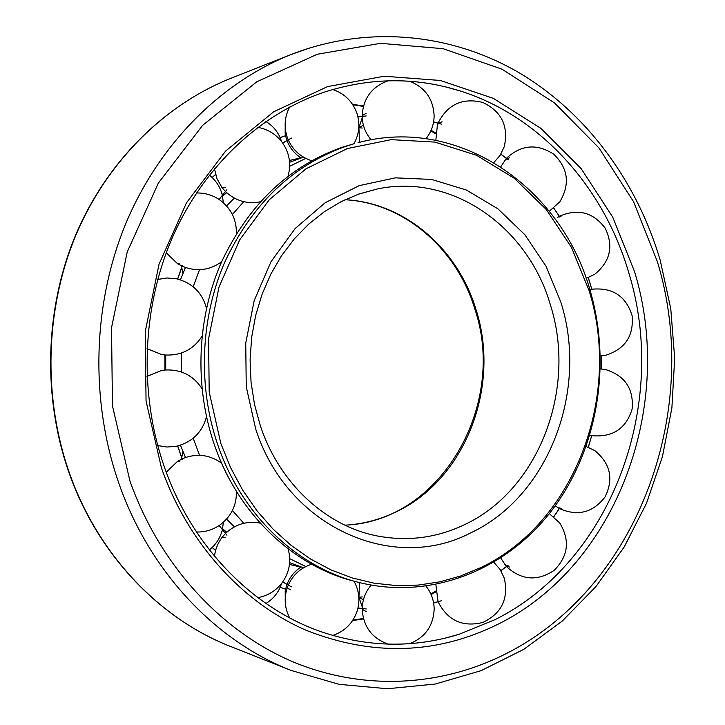 <?xml version="1.0" encoding="UTF-8"?>
<svg xmlns="http://www.w3.org/2000/svg" width="725" height="725" viewBox="0 0 725 725"><rect width="100%" height="100%" fill="white"/><g stroke="black" fill="none" stroke-linecap="round" stroke-linejoin="round"><path stroke-width="1.09" d="M352.513 104.309L363.497 105.986M431.094 130.282L435.743 132.956M363.533 618.896L352.604 620.573M435.779 591.908L431.112 594.591M388.546 80.747C412.824 80.239 436.423 83.565 459.333 90.707C540.469 115.81 604.025 187.548 628.82 272.908C669.039 403.327 612.571 560.914 495.22 619.567L459.206 634.248C436.287 641.38 412.697 644.688 388.41 644.181M445.594 638.018L459.206 634.248C415.198 647.905 370.339 647.452 324.619 632.889C254.602 610.088 192.261 548 164.158 466.365C138.611 392.624 142.028 306.575 173.085 235.915C204.486 165.363 261.417 113.182 324.746 92.002C370.475 77.466 415.334 77.031 459.333 90.707L445.721 86.927M300.857 567.14L289.465 564.376M226.78 532.232L222.566 528.806M305.823 566.551L289.71 558.667M243.781 523.287L232.426 510.5M199.547 455.3L193.203 438.226M181.377 371.961L181.368 353.048M193.185 286.774L199.52 269.7M232.39 214.482L243.745 201.686M289.674 166.288L305.778 158.394M222.53 196.131L226.717 192.723M289.42 160.533L300.812 157.769M289.592 162.282L303.494 157.153M165.726 369.958L165.717 355.051M180.425 279.841L185.446 267.516M226.526 205.855L234.365 198.142M303.558 567.784L289.628 562.654M234.411 526.83L226.572 519.118M185.482 457.484L180.453 445.168M341.511 147.483L354.045 143.731L345.499 146.45C292.338 165.554 252.155 203.979 224.958 261.716C200.462 317.804 197.662 385.7 217.563 444.253C241.18 514.333 296.552 566.769 357.969 582.22L353.936 581.178C292.746 565.772 237.583 513.581 214.056 443.845C194.237 385.582 197.028 318.03 221.424 262.214C248.512 204.758 288.55 166.514 341.511 147.483M433.641 603.028L441.425 600.762L433.613 602.928M357.969 608.067L366.243 608.973L357.987 607.958M282.696 581.985L291.441 586.842L282.759 581.894M226.943 535.222L219.167 525.525M164.91 370.058L164.901 354.951L164.91 370.058M219.131 199.457L226.916 189.76L219.032 199.402M282.714 143.061L291.396 138.113L282.641 142.97M357.942 116.97L366.197 115.955L357.923 116.861M433.577 121.981L441.38 124.138L433.595 121.872M500.812 154.244L508.198 159.699M553.737 208.166L559.899 217.137L553.818 208.102M588.238 277.63L591.845 289.456M588.338 447.262L591.772 435.39M553.837 516.762L559.918 507.727L553.755 516.698M500.893 570.729L508.234 565.174L500.839 570.647M177.625 445.966L182.374 459.641L177.743 445.938M226.952 535.222L219.068 525.589M358.821 597.273L362.301 596.938L358.821 597.173M358.775 127.727L362.246 128.053L358.784 127.627M161.485 468.069L146.051 401.07L145.227 331.642L159.056 264.145L186.524 202.755L225.638 151.054L273.697 111.759L327.6 86.592L384.168 76.234L440.329 80.475L493.353 98.364L540.932 128.398L581.205 168.698L612.734 217.147L634.502 271.513C675.247 403.961 618.09 563.959 498.99 623.754C437.447 654.43 373.185 656.623 306.204 630.324C242.531 602.702 187.983 543.415 161.485 468.069M660.212 260.248L670.77 308.687L674.676 358.25L671.894 407.894L662.451 456.596L646.482 503.295L624.216 546.949L596.013 586.525L562.337 620.99L523.803 649.337L481.183 670.634L435.408 684.01L387.603 688.75L339.055 684.327L291.187 670.462L230.813 646.573C160.189 619.05 98.682 555.477 69.781 474.032C42.684 397.934 44.968 309.448 75.826 235.299C107.046 161.285 164.928 104.5 230.949 78.282L291.332 54.42L311.088 47.506M291.187 670.462C216.014 641.19 150.102 572.505 119.081 483.91C90 401.17 92.456 304.681 125.57 224.097C159.074 143.65 221.071 82.315 291.332 54.42C368.817 24.269 453.034 33.703 520.396 73.506C587.631 113.943 637.248 182.419 660.194 260.193M657.475 261.97C701.999 408.329 639.903 584.785 508.189 652.591C443.473 686.222 365.047 691.704 293.281 661.961C221.805 631.783 160.044 565.754 129.983 481.164L112.466 405.873L111.514 327.8L127.219 251.947L158.349 183.117L202.574 125.398L256.741 81.825L317.287 54.248L380.553 43.328L443.111 48.693L501.945 69.165L554.553 102.959L598.932 147.945L633.596 201.767L657.475 261.97M589.017 290.417C622.005 395.333 575.215 522.544 481.037 567.494L460.801 575.958L439.74 581.867L418.071 585.102L396.077 585.555L374.028 583.181L352.205 577.943L330.908 569.85L310.427 558.957L291.078 545.363L273.144 529.205L256.904 510.681L242.612 490.018L230.523 467.498L220.817 443.419L209.199 392.026L208.573 338.865L218.986 287.109L239.703 239.83L269.347 199.692L305.986 168.798L347.375 148.562L391.138 139.653L434.928 142.1L476.597 155.313L514.243 178.259L546.306 209.534L571.536 247.524L589.017 290.417M550.402 304.908C577.227 388.718 538.865 490.608 463.656 525.081C436.16 538.004 407.359 541.62 377.254 535.956C326.431 526.241 279.587 483.865 260.384 425.865L254.511 404.441L251.058 382.302L250.098 359.817L251.648 337.388L255.68 315.375L262.106 294.178L270.815 274.141L281.617 255.599L294.323 238.842L308.687 224.116L324.447 211.627L341.33 201.541L359.056 193.965L377.335 188.962C452.608 173.021 528.162 227.351 550.402 304.908M470.09 533.183C392.941 573.248 287.209 527.483 255.671 428.937L246.246 386.724L245.739 343.097L254.185 300.603L271.041 261.671L295.211 228.475L325.19 202.728L359.21 185.645L395.333 177.852L431.656 179.438L466.374 190.023L497.885 208.809L524.818 234.682L546.079 266.283L560.851 302.117C588.845 389.996 548.87 496.761 470.09 533.183M345.064 199.71C404.786 202.619 457.665 248.766 475.836 309.022C501.383 386.824 464.77 481.463 393.503 513.073C378.069 520.16 361.893 524.202 344.982 525.199M357.996 194.318L377.335 188.962M225.774 533.183L224.587 532.268M224.161 531.933L222.194 530.374M222.158 194.563L224.243 192.913M362.21 608.574L362.21 609.245L366.161 611.574M288.269 585.147L287.018 588.455L290.526 589.371M225.466 533.491L221.977 537.506L225.267 537.325M177.262 461.517L180.09 460.991M164.901 370.031L162.318 370.448M162.318 354.561L164.901 354.978M180.063 264.009L177.462 263.628L182.057 266.138M225.23 187.657L221.941 187.476L225.43 191.491M366.116 113.345L362.165 115.674L362.165 116.353M442.06 121.773L438.661 123.304M438.562 123.386L437.411 124.899L435.834 140.288M509.494 157.833L506.92 158.693M506.82 158.748L504.237 160.986M561.612 215.923L559.455 216.449M559.356 216.485L557.335 217.527M593.802 288.994L591.817 289.302M591.827 435.562L593.811 435.861M557.353 507.337L559.374 508.379M559.473 508.415L561.639 508.941M504.274 563.896L506.847 566.125M506.956 566.18L509.521 567.05M358.857 596.593L359.002 597.155M359.047 597.255L362.6 599.339M285.577 589.207L285.197 591.274L286.085 591.899M286.031 133.028L285.152 133.645L285.532 135.711M362.554 125.552L359.002 127.645M358.957 127.745L358.821 128.298M352.894 620.12L363.415 618.47M430.831 593.947L435.716 591.111M230.813 646.573C159.853 618.914 98.292 555.196 69.41 473.824C42.349 397.808 44.642 309.53 75.482 235.462C106.693 161.521 164.648 104.617 230.949 78.282M352.803 104.753L363.379 106.412M430.804 130.917L435.68 133.744M589.923 289.846C611.909 364.131 597.79 449.282 552.377 509.684C506.866 569.75 430.877 600.817 357.969 582.22M344.973 199.747C404.07 202.746 456.596 248.621 474.775 308.832C507.582 404.767 440.927 521.81 344.892 525.154M225.747 533.201L224.677 532.377M224.252 532.05L222.185 530.41M292.392 565.165L289.465 564.403M292.492 159.708L289.42 160.506M222.149 194.536L224.333 192.796M589.923 289.828C561.295 187.458 458.753 115.492 358.068 142.689M177.725 279.071L182.455 265.413M500.866 154.153L508.207 159.699M588.328 277.593L591.854 289.456M601.514 355.893L601.514 368.962M435.87 584.631L438.054 601.678M438.09 601.777C447.651 620.518 462.55 627.406 482.796 622.458C501.609 613.486 508.778 598.732 504.301 578.206L500.159 569.569L493.897 562.346M362.21 609.245C363.279 626.636 371.952 638.263 388.219 644.135M409.852 643.637C425.222 637.347 433.333 625.856 434.166 609.136C434.039 600.581 431.348 592.95 426.073 586.262M287.018 588.455C283.901 598.66 284.798 608.474 289.701 617.918M332.811 635.444C344.837 631.294 352.948 623.183 357.144 611.093C360.234 600.635 359.183 590.676 353.999 581.187M221.977 537.506C217.817 543.079 215.325 549.323 214.491 556.229M257.81 597.618C267.915 595.778 276.08 590.739 282.306 582.519C289.511 572.152 291.441 560.923 288.097 548.843M182.075 458.862L177.489 461.372L166.27 472.238M196.52 532.014C204.713 532.186 212.244 530.038 219.122 525.553C230.922 517.124 236.685 505.724 236.422 491.351M161.458 370.52L147.03 376.375M157.733 445.567L167.058 447.035L176.465 446.228C192.243 442.178 202.248 432.363 206.489 416.784M206.48 308.216C202.23 292.637 192.225 282.822 176.447 278.781L167.04 277.974L157.715 279.442M147.03 348.643L161.467 354.489M236.395 233.649C236.658 219.267 230.885 207.867 219.086 199.438C212.208 194.962 204.677 192.805 196.484 192.977M166.252 252.771L177.462 263.628M288.061 176.121C291.396 164.04 289.465 152.812 282.261 142.444C276.035 134.225 267.878 129.195 257.774 127.355M214.455 168.771L216.947 178.622L221.941 187.476M357.099 113.834C352.903 101.763 344.792 93.652 332.775 89.501M289.638 107.055C284.744 116.489 283.865 126.304 286.973 136.499L288.224 139.807M426.028 138.656C431.303 131.968 434.003 124.337 434.13 115.773C433.287 99.071 425.185 87.58 409.833 81.291M388.12 80.792C371.88 86.683 363.225 98.31 362.165 115.674M493.861 162.545L500.123 155.322L504.265 146.686C508.742 126.141 501.564 111.396 482.759 102.424C462.505 97.485 447.597 104.382 438.054 123.123M438.018 123.223L437.411 124.899M560.072 201.405C570.185 183.978 568.101 168.263 553.827 154.271C537.08 143.333 521.284 144.683 506.422 158.313M506.349 158.385L500.748 166.823M595.035 274.032C610.441 261.208 613.785 245.847 605.067 227.958C592.968 212.162 577.734 208.274 559.356 216.304M559.265 216.349L557.706 217.282M600.409 355.966L605.62 355.295C625.095 349.106 633.922 335.911 632.1 315.701C626.092 296.326 612.915 287.472 592.543 289.157M592.561 435.707C612.924 437.374 626.11 428.52 632.109 409.136C633.922 388.935 625.086 375.74 605.62 369.56L600.409 368.889M555.223 505.832L559.292 508.515M559.383 508.56C577.762 516.59 592.996 512.693 605.085 496.897C613.794 479.007 610.45 463.647 595.044 450.823M500.785 558.069L506.385 566.488M506.458 566.569C521.438 580.272 537.316 581.55 554.09 570.403C568.318 556.166 570.203 540.352 559.736 522.97L549.323 513.608M594.609 450.524L586.199 446.5M589.914 435.1L591.727 435.535M591.718 289.32L589.905 289.755M586.181 278.364L594.6 274.331M549.296 211.265L559.718 201.894M362.174 116.462C362.446 125.325 365.436 133.11 371.146 139.816M288.269 139.907C293.072 150.292 300.857 157.225 311.632 160.714M353.954 143.758C359.138 134.27 360.189 124.301 357.108 113.861M225.511 191.572C235.426 200.843 246.989 204.26 260.202 201.822M182.165 266.193C196.185 271.975 209.335 270.525 221.587 261.834M165.019 354.987C180.951 355.803 193.267 349.613 201.958 336.409M201.967 388.591C193.267 375.387 180.951 369.197 165.019 370.022M221.605 463.157C209.344 454.475 196.203 453.025 182.183 458.816M260.23 523.151C247.017 520.713 235.453 524.13 225.547 533.41M311.65 564.24C300.884 567.729 293.108 574.662 288.314 585.048M371.173 585.12C365.472 591.827 362.482 599.611 362.219 608.465M588.247 447.225L591.772 435.381M601.415 368.952L601.415 355.903M182.347 265.368L177.607 279.043M286.71 589.452L280.212 587.332M215.642 550.347L212.235 547.411M212.189 177.543L215.588 174.607M280.167 137.596L286.656 135.466M359.564 582.628L358.947 597.155M358.966 597.264L362.264 607.079M285.197 591.274L285.278 602.838M265.948 603.481C271.775 599.901 276.261 595.071 279.415 588.999L281.753 583.253M209.389 549.903L211.936 547.692C217.137 542.69 220.608 536.699 222.358 529.739M222.33 195.243C220.581 188.264 217.11 182.274 211.899 177.262L209.371 175.069M281.726 141.728L279.37 135.928C276.225 129.866 271.739 125.053 265.93 121.474M285.242 122.054L285.152 133.645M362.219 117.812L358.929 127.636M358.911 127.736L359.537 142.317M285.559 135.811L286.955 140.514M286.991 140.614C289.837 147.936 294.531 153.709 301.083 157.941M223.336 202.701L222.358 195.378M182.872 273.579L181.721 267.38M181.667 267.19L181.223 265.74M181.232 459.26L181.685 457.801M181.739 457.611L182.89 451.394M222.394 529.594L223.373 522.29M301.111 566.977C294.558 571.218 289.864 577.009 287.028 584.332M286.982 584.441L285.605 589.108M286.629 135.367L280.122 137.496M215.561 174.498L212.117 177.471M212.153 547.484L215.606 550.456M280.176 587.431L286.683 589.552"/></g></svg>
